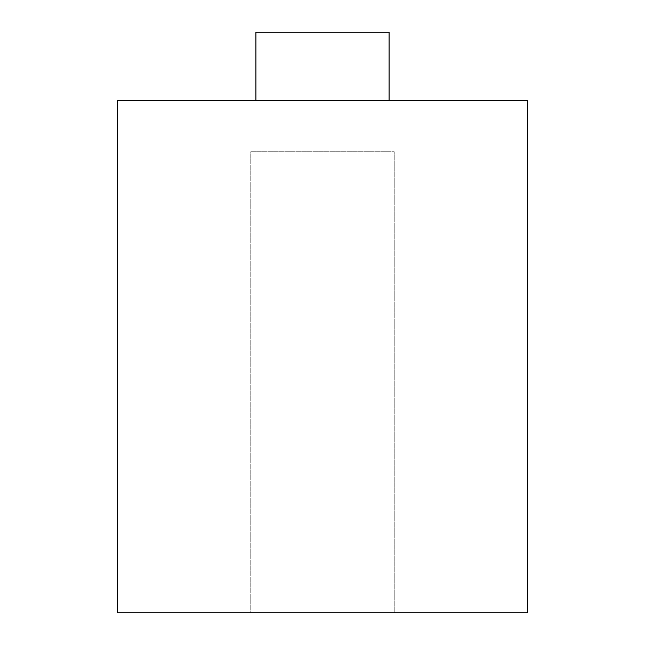 <?xml version="1.0" encoding="UTF-8"?>
<svg xmlns="http://www.w3.org/2000/svg" width="645" height="645" viewBox="0 0 645 645"><rect width="100%" height="100%" fill="white"/><g stroke="black" fill="none" stroke-linecap="round" stroke-linejoin="round"><path stroke-width="0.48" stroke-dasharray="3.23 2.42" d="M250.792 151.769L394.208 151.769L394.208 612.75L250.792 612.75L250.792 151.769L252.171 151.769L250.792 151.769L250.792 612.75L527.384 612.75L117.616 612.75L394.208 612.75L250.792 612.75L394.208 612.75L394.208 151.769L250.792 151.769M255.912 100.547L389.088 100.547L255.912 100.547M389.088 32.25L255.912 32.25L389.088 32.25M527.384 100.547L117.616 100.547L527.384 100.547M389.088 100.547L257.194 100.547L389.088 100.547"/><path stroke-width="0.97" d="M527.384 612.75L527.384 100.547L117.616 100.547L117.616 612.75L527.384 612.75L117.616 612.75L117.616 100.547L527.384 100.547L527.384 612.75M389.088 100.547L389.088 32.25L255.912 32.25L255.912 100.547L255.912 32.25L389.088 32.25L389.088 100.547"/></g></svg>
